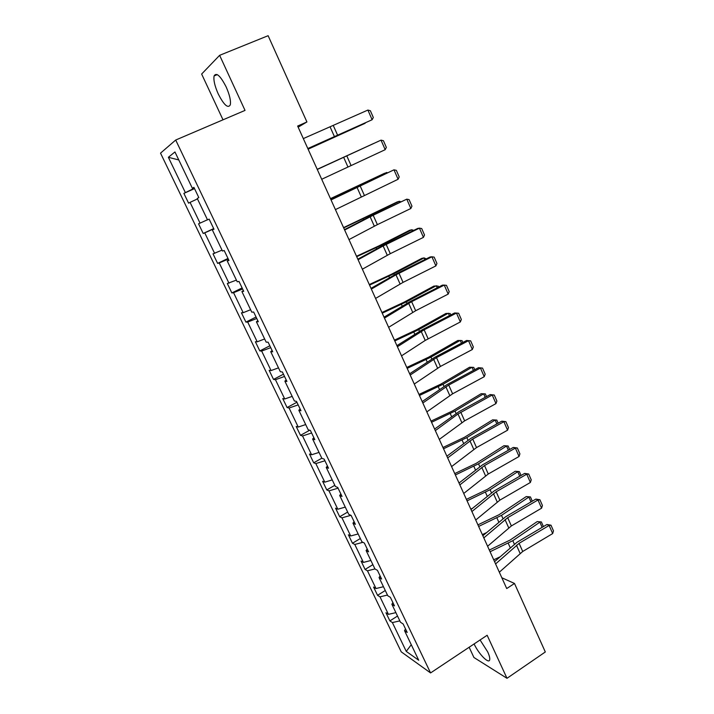 <?xml version="1.0" encoding="UTF-8"?>
<svg xmlns="http://www.w3.org/2000/svg" width="714" height="714" viewBox="0 0 714 714"><rect width="100%" height="100%" fill="white"/><g stroke="black" fill="none" stroke-linecap="round" stroke-linejoin="round"><path stroke-width="1.07" d="M474.096 643.948C478.701 654.015 489.01 664.538 489.706 659.7C490 658.094 489.331 655.488 487.689 651.891L480.076 639.967M226.151 86.921C220.394 75.782 216.378 72.114 214.102 75.925C213.361 80.057 214.753 86.091 218.27 94.007C223.955 105.029 227.953 108.662 230.283 104.887C231.024 100.87 229.649 94.882 226.151 86.921M469.143 647.25L473.917 657.487L506.994 678.3L545.309 651.971L514.499 583.463L501.835 577.751M160.525 153.144L401.223 651.837L430.569 672.936L175.698 140.033L160.525 153.144M175.698 140.033L245.027 110.402L219.626 55.326L201.643 74.042L223.009 119.818M219.626 55.326L268.125 35.7L306.922 121.96L297.649 126.048L506.717 588.55L514.499 583.463M399.849 620.885L392.379 622.563L389.889 620.903L397.519 616.039M411.264 644.706L406.257 651.391L392.379 622.563M395.895 612.639L388.425 614.352L385.953 612.737L389.889 620.903M388.425 614.352L380 596.842L377.563 595.315L385.274 590.496M383.463 586.721L375.992 588.532L373.574 587.051L377.563 595.315M375.992 588.532L367.469 570.816L365.086 569.433L372.878 564.658M370.878 560.49L363.417 562.409L361.061 561.07L365.086 569.433M363.417 562.409L354.787 544.479L352.466 543.238L360.338 538.517M358.151 533.956L350.69 535.973L348.387 534.786L352.466 543.238M350.69 535.973L341.961 517.837L339.703 516.749L347.656 512.063M345.273 507.101L337.811 509.225L335.571 508.181L339.703 516.749M337.811 509.225L328.976 490.866L326.78 489.929L334.821 485.306M332.233 479.915L324.781 482.155L322.603 481.272L326.78 489.929M324.781 482.155L315.838 463.582L313.705 462.797L321.836 458.218M319.042 452.408L311.59 454.764L309.483 454.033L313.705 462.797M311.59 454.764L302.54 435.959L300.478 435.335L309.706 430.247M305.69 424.562L298.238 427.043L296.203 426.463L300.478 435.335M298.238 427.043L289.081 408.006L287.082 407.542L296.899 402.259M292.178 396.386L284.734 398.974L282.753 398.564L287.082 407.542M284.734 398.974L275.452 379.714L273.524 379.42L283.449 374.198M278.496 367.853L271.052 370.566L269.151 370.325L273.524 379.42M271.052 370.566L261.663 351.065L259.807 350.94L269.838 345.79M264.635 338.963L257.21 341.81L255.371 341.738L259.807 350.94M257.21 341.81L247.696 322.059L245.919 322.112L256.058 317.034M250.614 309.724L243.188 312.687L241.43 312.803L245.919 322.112M243.188 312.687L233.558 292.695L231.854 292.936L242.108 287.921M236.414 280.111L227.311 283.503L231.854 292.936M228.989 283.208L219.243 262.966L217.618 263.386L227.989 258.45M222.027 250.123L213.013 253.836L217.618 263.386M214.619 253.363L204.748 232.862L203.204 233.469L213.691 228.605M207.471 219.76L198.546 223.803L203.204 233.469M200.063 223.134L190.067 202.374L188.603 203.169L183.882 193.378L194.529 188.621M194.342 188.228L183.882 193.378M185.328 192.512L168.37 157.303L174.948 151.957L192.369 188.282L193.922 187.354L198.822 197.591L197.251 198.447L207.515 219.858L209.148 219.136L213.995 229.239L212.326 229.89L222.456 251.016L224.187 250.507L228.962 260.476L227.213 260.922L237.209 281.78L239.02 281.468L243.733 291.303L241.903 291.553L251.774 312.152L253.666 312.027L258.316 321.746L256.406 321.8L266.152 342.131L268.125 342.202L272.721 351.788L270.722 351.663L280.352 371.735L282.396 371.994L286.93 381.454L284.868 381.142L294.373 400.965L296.488 401.402L300.969 410.755L298.827 410.255L308.216 429.828L310.403 430.444L314.829 439.681L312.616 439.012L321.889 458.343L324.147 459.129L328.52 468.241L326.236 467.402L335.393 486.502L337.722 487.448L342.042 496.453L339.685 495.454L348.735 514.312L351.127 515.428L355.393 524.326L352.975 523.157L361.909 541.783L364.372 543.059L368.585 551.851L366.103 550.521L374.93 568.933L367.469 570.816M380.107 575.903L379.063 577.564L381.606 579.036L377.447 570.361L374.93 568.933M379.063 577.564L387.791 595.744L390.371 597.323L394.485 605.9L391.879 604.276L400.492 622.242L403.142 623.974L407.203 632.443L404.535 630.667L418.716 660.236L406.257 651.391M392.878 602.554L391.879 604.276M387.461 595.065L380 596.842M367.183 548.923L366.103 550.521M362.926 542.31L354.787 544.479M354.099 521.622L352.975 523.157M350.904 515.321L341.961 517.837M340.855 493.99L339.685 495.454M338.07 488.18L328.976 490.866M327.449 466.01L326.236 467.402M324.932 460.753L315.838 463.582M313.874 437.682L312.616 439.012M311.625 432.987L302.54 435.959M300.13 409.006L298.827 410.255M298.166 404.892L289.081 408.006M286.216 379.964L284.868 381.142M284.529 376.448L275.452 379.714M272.123 350.556L270.722 351.663M270.731 347.647L261.663 351.065M257.852 320.773L256.406 321.8M256.763 318.489L247.696 322.059M243.403 290.607L241.903 291.553M242.617 288.974L233.558 292.695M228.757 260.057L227.213 260.922M228.293 259.075L219.243 262.966M213.932 229.105L212.326 229.89M213.781 228.801L204.748 232.862M197.466 198.903L190.067 202.374M194.047 187.612L192.369 188.282M506.994 678.3L487.144 635.264L430.569 672.936M298.149 127.163L306.922 121.96M178.795 159.963L168.37 157.303M405.498 628.891L404.535 630.667M303.316 138.596L367.897 110.063L372.119 119.738L373.315 117.498L370.37 110.741L367.897 110.063M307.814 148.53L372.119 119.738L307.859 148.637M308.109 149.181L365.149 123.29L308.073 149.101M317.266 169.459L381.017 140.131L317.257 169.432M321.702 179.268L385.185 149.69L381.017 140.131L383.436 140.729L386.345 147.405L385.185 149.69M331.046 199.929L393.976 169.825L330.948 199.715M335.419 209.613L398.091 179.268L393.976 169.825L396.35 170.36L399.224 176.956L398.091 179.268M373.94 143.353L317.212 169.334M373.993 143.335L317.203 169.316M386.899 172.949L386.685 172.467L330.537 198.804M387.416 172.699L384.498 173.297L330.466 198.644M344.648 230.024L373.199 215.244L406.775 199.161L371.637 215.61L344.469 229.631M348.976 239.592L377.376 224.633L410.845 208.497L406.775 199.161L409.104 199.625L411.951 206.141L410.845 208.497M399.697 202.178L399.304 201.286L343.693 227.918M400.715 201.687L399.304 201.286L397.082 201.991L343.568 227.623M358.08 259.744L383.141 245.964L419.421 228.15L417.672 228.453L384.56 244.643L357.821 259.173M362.355 269.196L390.29 253.675L423.438 237.369L419.421 228.15L421.706 228.542L424.518 234.986L423.438 237.369M412.353 231.059L411.782 229.756L381.115 245.33L356.697 256.683M413.772 230.363L411.782 229.756L409.515 230.336L378.956 245.857L356.509 256.255M371.351 289.099L395.993 274.81L431.916 256.79L430.123 256.969L397.323 273.319L371.012 288.349M375.573 298.434L403.053 282.378L435.888 265.903L431.916 256.79L434.166 257.12L436.941 263.484L435.888 265.903M424.848 259.593L424.107 257.897L393.798 273.774L369.549 285.1M426.258 258.896L424.107 257.897L421.804 258.361L391.593 274.176L369.299 284.547M384.462 318.096L411.639 301.683L444.26 285.091L442.43 285.136L409.934 301.656L384.043 317.177M388.63 327.315L415.664 310.733L448.187 294.097L444.26 285.091L446.473 285.35L449.213 291.642L448.187 294.097M437.2 287.796L436.29 285.716L406.337 301.888L382.24 313.187M438.592 287.09L438.155 286.073L433.951 286.055L404.088 302.165L381.936 312.509M397.403 346.736L424.143 329.806L456.46 313.062L454.586 312.982L422.393 329.654L396.913 345.647M401.527 355.849L425.223 340.426L460.343 321.952L456.46 313.062L458.629 313.259L461.342 319.47L460.343 321.952M449.409 315.668L448.33 313.205L418.716 329.663L394.788 340.944M450.793 314.945L450.15 313.5L445.955 313.437L416.432 329.823L394.423 340.141M410.202 375.037L436.504 357.607L468.527 340.703L466.608 340.498L434.71 357.33L409.631 373.788M414.263 384.034L440.44 366.443L472.356 349.494L468.527 340.703L470.651 340.837L473.328 346.977L472.356 349.494M466.608 340.498L470.651 340.837M461.476 343.211L460.235 340.382L430.961 357.125L407.185 368.37M462.842 342.488L462.02 340.605L457.826 340.498L428.641 357.17L406.775 367.451M422.84 402.991L448.722 385.069L480.442 368.013L478.478 367.701L446.884 384.676L422.197 401.589M426.856 411.88L452.605 393.807L484.235 376.706L480.442 368.013L482.53 368.085L485.181 374.163L484.235 376.706M478.478 367.701L482.53 368.085M473.4 370.432L472.008 367.246L443.064 384.257L419.439 395.485M474.756 369.7L473.748 367.398L469.553 367.246L440.699 384.194L418.975 394.449M435.326 430.613L457.986 413.977L492.223 395.021L490.223 394.583L458.915 411.701L434.621 429.052M439.297 439.396L464.635 420.849L495.971 403.606L492.223 395.021L494.275 395.029L496.89 401.036L495.971 403.606M490.223 394.583L494.275 395.029M485.19 397.341L483.637 393.798L455.023 411.077L431.559 422.286M486.529 396.609L485.341 393.896L481.156 393.7L452.622 410.907L431.033 421.126M447.66 457.915L472.73 439.048L503.87 421.706L501.826 421.162L470.803 438.423L446.884 456.201M451.587 466.59L476.524 447.58L507.574 430.194L503.87 421.706L505.878 421.662L508.466 427.597L507.574 430.194M501.826 421.162L505.878 421.662M496.837 423.938L495.141 420.055L466.84 437.593L443.528 448.776M496.801 420.082L492.624 419.85L496.801 420.082L498.167 423.197M442.957 447.508L464.412 437.307L492.624 419.85M459.852 484.886L484.52 465.564L515.374 448.089L513.304 447.437L482.557 464.832L459.013 483.021M463.734 493.463L488.269 474.007L519.042 456.487L515.374 448.089L517.355 447.99L519.908 453.854L519.042 456.487M513.304 447.437L517.355 447.99M508.359 450.231L506.512 446.018L478.532 463.805L455.371 474.962M508.136 445.982L503.968 445.706L508.136 445.982L509.671 449.49M454.747 473.587L476.068 463.413L503.968 445.706M471.9 511.536L496.176 491.785L526.754 474.176L524.647 473.409L494.177 490.937L470.999 509.537M475.738 520.015L499.889 500.121L530.377 482.477L526.754 474.176L528.699 474.016L531.225 479.817L530.377 482.477M524.647 473.409L528.699 474.016M472.525 508.279L470.794 509.082M519.738 476.229L517.748 471.686L490.081 489.724L467.072 500.844M519.346 471.597L515.178 471.276L519.346 471.597L521.05 475.479M466.403 499.372L487.582 489.233L515.178 471.276M483.815 537.883L507.708 517.695L538.008 499.961L535.857 499.095L505.664 516.749L482.842 535.741M487.6 546.264L511.367 525.941L541.587 508.172L538.008 499.961L539.918 499.755L542.417 505.485L541.587 508.172M535.857 499.095L539.918 499.755M486.412 532.68L482.325 534.59M531.002 501.933L528.869 497.069L501.505 515.347L478.639 526.441M530.431 496.917L526.263 496.56L530.431 496.917L532.296 501.174M477.925 524.861L498.979 514.749L526.263 496.56M495.587 563.926L519.096 543.318L549.128 525.459L546.951 524.495L517.025 542.265L494.552 561.65M499.327 572.209L522.719 551.476L552.672 533.572L549.128 525.459L551.003 525.201L553.475 530.868L552.672 533.572M546.951 524.495L551.003 525.201M499.809 556.956L493.722 559.803M542.131 527.351L539.864 522.175L512.804 540.676L490.081 551.752M541.39 521.961L537.231 521.568L541.39 521.961L543.416 526.593M489.322 550.066L510.242 539.989L537.231 521.568M330.145 126.994L334.482 136.749M333.331 125.593L337.66 135.33M343.639 157.294L347.923 166.924M346.781 155.848L351.056 165.461M356.964 187.211L361.204 196.725M360.07 185.729L364.292 195.225M370.138 216.77L374.323 226.168M373.199 215.244L377.376 224.633M368.549 217.127L368.281 216.538M363.578 219.698L363.23 218.939M383.141 245.964L387.274 255.255M386.167 244.411L390.29 253.675M381.499 246.187L381.115 245.33M376.608 248.856L376.117 247.749M395.993 274.81L400.081 283.985M398.983 273.221L403.053 282.378M394.298 274.89L393.798 273.774M389.487 277.657L388.844 276.211M408.685 303.316L412.728 312.375M411.639 301.683L415.664 310.733M406.944 303.254L406.337 301.888M402.214 306.11L401.42 304.334M421.233 331.474L425.223 340.426M424.143 329.806L428.123 338.757M419.439 331.287L418.716 329.663M414.78 334.223L413.843 332.135M433.63 359.303L437.575 368.147M436.504 357.607L440.44 366.443M431.791 358.981L430.961 357.125M427.204 362.016L426.124 359.606M445.884 386.801L449.775 395.547M448.722 385.069L452.605 393.807M443.992 386.354L443.064 384.257M439.485 389.469L438.271 386.756M457.986 413.977L461.842 422.617M460.798 412.219L464.635 420.849M456.059 413.406L455.023 411.077M451.614 416.61L450.266 413.593M469.955 440.841L473.766 449.383M472.73 439.048L476.524 447.58M467.982 440.145L466.84 437.593M463.609 443.43L462.128 440.119M481.78 467.384L485.547 475.836M484.52 465.564L488.269 474.007M479.763 466.581L478.532 463.805M475.462 469.937L473.855 466.349M493.472 493.633L497.194 501.978M496.176 491.785L499.889 500.121M491.419 492.714L490.081 489.724M487.18 496.141L485.449 492.276M505.03 519.578L508.707 527.833M507.708 517.695L511.367 525.941M502.933 518.543L501.505 515.347M498.765 522.05L496.908 517.909M516.463 545.228L520.095 553.386M519.096 543.318L522.719 551.476M514.321 544.086L512.804 540.676M510.215 547.665L508.243 543.256M217.288 74.613L214.102 75.925"/></g></svg>
